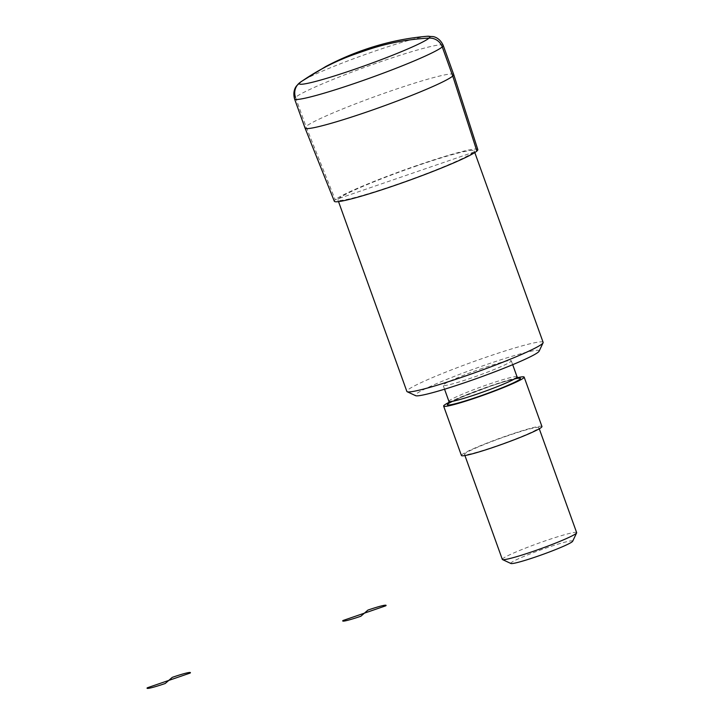 <?xml version="1.0" encoding="UTF-8"?>
<svg xmlns="http://www.w3.org/2000/svg" width="724" height="724" viewBox="0 0 724 724"><rect width="100%" height="100%" fill="white"/><g stroke="black" fill="none" stroke-linecap="round" stroke-linejoin="round"><path stroke-width="0.54" stroke-dasharray="3.62 2.71" d="M477.804 149.587A76.246 5.72 -19.8 0 0 404.119 170.022A76.246 5.72 -19.8 0 0 334.325 201.245M453.704 74.518A79.007 5.928 -19.8 0 0 377.367 95.704A79.007 5.928 -19.8 0 0 305.039 128.039M572.666 541.253A32.915 2.471 -19.8 0 0 546.747 547.815A32.915 2.471 -19.8 0 0 510.891 563.489M576.657 532.638A39.503 2.959 -19.8 0 0 545.534 540.756A39.503 2.959 -19.8 0 0 502.32 559.399M507.732 435.748A39.503 2.959 -19.8 0 0 464.518 454.391A39.503 2.959 -19.8 0 0 502.691 443.803A39.503 2.959 -19.8 0 0 538.855 427.631A39.503 2.959 -19.8 0 0 507.732 435.748M541.95 426.517A42.797 3.213 -19.8 0 0 508.23 435.305A42.797 3.213 -19.8 0 0 461.423 455.514M517.569 377.684A42.797 3.213 -19.8 0 0 490.438 385.892A42.797 3.213 -19.8 0 0 449.07 402.345M482.763 368.235A36.209 2.715 -19.8 0 0 443.151 385.331A36.209 2.715 -19.8 0 0 478.139 375.62A36.209 2.715 -19.8 0 0 511.289 360.805A36.209 2.715 -19.8 0 0 482.763 368.235M539.118 351.176A65.839 4.932 -19.8 0 0 487.297 364.29A65.839 4.932 -19.8 0 0 415.576 395.657M543.136 342.362A72.418 5.43 -19.8 0 0 486.076 357.231A72.418 5.43 -19.8 0 0 406.861 391.422M417.142 165.751A72.418 5.43 -19.8 0 0 337.918 199.933A72.418 5.43 -19.8 0 0 407.902 180.511A72.418 5.43 -19.8 0 0 474.202 150.873A72.418 5.43 -19.8 0 0 417.142 165.751M295.51 97.36L305.999 126.501L335.248 199.752L476.872 151.063M443.215 45.377A79.007 5.928 -19.8 0 0 366.878 66.563A79.007 5.928 -19.8 0 0 294.55 98.898M427.097 36.281A69.423 5.204 -19.8 0 0 362.842 55.35A69.423 5.204 -19.8 0 0 301.175 81.613M514.52 378.951A38.843 2.914 -19.8 0 0 489.84 386.417A38.843 2.914 -19.8 0 0 452.238 401.377M517.072 376.86A36.209 2.715 -19.8 0 0 488.546 384.299A36.209 2.715 -19.8 0 0 448.934 401.395M539.271 428.798L538.855 427.631M464.935 455.559L464.518 454.391M518.692 378.326L517.76 378.381C512.963 379.059 503.651 381.738 489.804 386.435L460.437 397.63L448.618 403.549M512.692 364.679L511.289 360.805M444.554 389.213L443.151 385.331M474.799 152.556L474.202 150.873M338.524 201.616L337.918 199.933"/><path stroke-width="1.09" d="M476.872 151.063L452.744 76.056A79.007 5.928 -19.8 0 1 374.408 109.333A79.007 5.928 -19.8 0 1 305.048 128.058A79.007 5.928 -19.8 0 0 305.048 128.058L334.325 201.245A76.246 5.72 -19.8 0 0 401.268 183.181A76.246 5.72 -19.8 0 0 476.872 151.063A76.246 5.72 -19.8 0 0 477.804 149.587L453.713 74.536A79.007 5.928 -19.8 0 0 453.704 74.518L443.215 45.377C439.649 37.576 433.73 36.689 433.033 36.589L427.097 36.281C388.643 39.512 353.864 51.648 325.719 66.545L301.175 81.613A69.423 5.204 -19.8 0 0 351.448 70.373A69.423 5.204 -19.8 0 0 429.07 38.091A237.01 232.078 -131.1 0 0 366.172 50.291L356.995 53.44A237.01 232.078 -131.1 0 0 300.134 82.418A13.168 12.896 -131.1 0 0 295.51 97.36M305.039 128.039L294.55 98.898A79.007 5.928 -19.8 0 0 363.819 80.228A79.007 5.928 -19.8 0 0 442.255 46.915L452.744 76.056A79.007 5.928 -19.8 0 0 453.713 74.536M464.935 455.559L502.32 559.399A39.503 2.959 -19.8 0 0 502.501 559.571L510.891 563.489A32.915 2.471 -19.8 0 0 542.548 554.521A32.915 2.471 -19.8 0 0 572.666 541.253L576.63 532.891A39.503 2.959 -19.8 0 0 576.657 532.638L539.271 428.798M502.501 559.571A39.503 2.959 -19.8 0 0 540.493 548.81A39.503 2.959 -19.8 0 0 576.63 532.891M449.07 402.345A42.797 3.213 -19.8 0 0 443.631 406.092L461.423 455.514A42.797 3.213 -19.8 0 0 502.773 444.029A42.797 3.213 -19.8 0 0 541.95 426.517L524.158 377.104A42.797 3.213 -19.8 0 0 517.569 377.684M443.631 406.092A42.797 3.213 -19.8 0 0 484.98 394.616A42.797 3.213 -19.8 0 0 524.158 377.104M338.524 201.616L406.861 391.422A72.418 5.43 -19.8 0 0 407.196 391.738L415.576 395.657A65.839 4.932 -19.8 0 0 478.899 377.711A65.839 4.932 -19.8 0 0 539.118 351.176L543.081 342.814A72.418 5.43 -19.8 0 0 543.136 342.362L474.799 152.556M407.196 391.738A72.418 5.43 -19.8 0 0 476.835 372A72.418 5.43 -19.8 0 0 543.081 342.814M443.215 45.377A79.007 5.928 -19.8 0 1 442.255 46.915A13.168 12.896 -131.1 0 0 429.07 38.091A69.423 5.204 -19.8 0 0 427.097 36.281M385.802 605.798L364.398 613.156L367.928 610.088A23.041 1.729 160.2 0 1 385.802 605.798M364.398 613.156L360.878 616.233A23.041 1.729 160.2 0 1 343.004 620.513L364.398 613.156M190.141 673.067L168.746 680.424L172.267 677.356A23.041 1.729 160.2 0 1 190.141 673.067M168.746 680.424L165.217 683.501A23.041 1.729 160.2 0 1 147.343 687.782L168.746 680.424M366.172 50.291L356.995 53.44L366.172 50.291M452.238 401.377A38.843 2.914 -19.8 0 0 460.898 402.227A38.843 2.914 -19.8 0 0 508.393 385.132A38.843 2.914 -19.8 0 0 514.52 378.951M448.618 403.549L448.934 401.395A36.209 2.715 -19.8 0 0 483.922 391.684A36.209 2.715 -19.8 0 0 517.072 376.86L518.692 378.326M294.55 98.898C292.324 90.609 296.315 86.165 296.795 85.64L301.175 81.613M517.072 376.86L512.692 364.679M448.934 401.395L444.554 389.213"/></g></svg>
